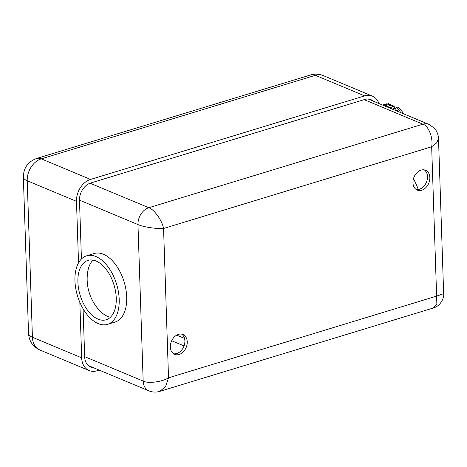 <?xml version="1.0" encoding="UTF-8"?>
<svg xmlns="http://www.w3.org/2000/svg" width="467" height="467" viewBox="0 0 467 467"><rect width="100%" height="100%" fill="white"/><g stroke="black" fill="none" stroke-linecap="round" stroke-linejoin="round"><path stroke-width="0.7" d="M107.515 324.355L115.028 322.061A35.831 20.42 -107 0 0 126.703 297.03A35.831 20.42 -107 0 0 94.136 253.517L86.623 255.805A35.831 20.42 -107 0 0 74.948 280.842A35.831 20.42 -107 0 0 107.515 324.355A35.831 20.42 -107 0 0 119.196 299.318A35.831 20.42 -107 0 0 86.623 255.805M116.242 298.086A31.05 17.699 -107 0 0 88.018 260.376A31.05 17.699 -107 0 0 77.896 282.074A31.05 17.699 -107 0 0 106.126 319.784A31.05 17.699 -107 0 0 116.242 298.086M93.067 260.113A31.05 17.699 -107 0 0 87.656 272.168A46.338 46.338 0 0 0 99.249 310.193A31.05 17.699 -107 0 0 110.463 317.186M421.065 170.099A10.747 7.986 -67.3 0 1 425.536 170.245A10.747 7.986 -67.3 0 1 429.617 180.425A10.747 7.986 -67.3 0 1 421.73 190.221A10.747 7.986 -67.3 0 1 417.253 190.081A10.747 7.986 -67.3 0 1 413.178 179.9A10.747 7.986 -67.3 0 1 421.065 170.099M424.305 169.877A10.747 7.986 -67.3 0 1 427.072 180.268A10.747 7.986 -67.3 0 1 419.372 189.234A10.747 7.986 -67.3 0 1 416.126 189.456M178.458 334.372A10.747 7.986 -67.3 0 1 182.936 334.518A10.747 7.986 -67.3 0 1 187.01 344.699A10.747 7.986 -67.3 0 1 179.124 354.494A10.747 7.986 -67.3 0 1 174.646 354.354A10.747 7.986 -67.3 0 1 170.572 344.173A10.747 7.986 -67.3 0 1 178.458 334.372M181.698 334.15A10.747 7.986 -67.3 0 1 184.465 344.547A10.747 7.986 -67.3 0 1 176.765 353.513A10.747 7.986 -67.3 0 1 173.52 353.735M184.518 338.406L176.695 335.137M171.687 340.764L184.039 345.924M418.245 189.491A38.218 21.78 -107 0 0 413.423 178.832M88.24 365.527L148.903 390.861C152.464 392.298 156.124 392.461 159.889 391.34L433.423 307.969L436.843 303.789L436.622 296.119L443.65 293.673L438.507 138.646C438.566 138.571 438.495 132.575 434.152 128.016L428.869 124.368A14.331 10.648 -67.3 0 0 422.898 124.181C428.554 125.693 433.376 138.121 431.666 146.766L436.627 142.943L438.507 138.646M159.889 391.34L165.622 386.448L168.523 377.826L436.622 296.119L431.666 146.766L163.567 228.48C162.3 220.733 154.174 209.321 148.792 207.722L422.898 124.181L364.167 99.646M84.667 356.642L143.165 381.072C148.074 383.74 162.02 381.959 168.523 377.826L163.567 228.48C156.947 229.069 142.873 226.921 137.969 224.569A14.331 10.648 -67.3 0 1 148.792 207.722L90.084 183.204M400.657 112.588A13.134 7.49 -107 0 0 395.747 106.961L398.106 107.223L401.299 110.154L403.43 113.744M384.423 105.805L390.301 104.013A16.719 9.527 73 0 1 390.47 104.071L390.867 105.285M384.574 105.869L390.47 104.071M382.636 105.057L386.758 103.802A16.719 9.527 73 0 1 386.909 103.767L387.085 104.077M382.648 105.069L386.909 103.767M383.15 105.273L388.486 103.651A16.719 9.527 73 0 1 388.643 103.662L388.982 104.415M383.232 105.308L388.643 103.662M386.419 106.639L392.157 104.888A16.719 9.527 73 0 1 392.321 104.993L392.683 106.645M386.629 106.727L392.321 104.993M389.064 107.749L393.985 106.248A16.719 9.527 73 0 1 394.142 106.394L394.37 108.455M389.332 107.859L394.142 106.394M392.286 109.091L395.724 108.04A16.719 9.527 73 0 1 395.876 108.221L395.864 110.586M392.601 109.225L395.876 108.221M395.975 110.632L397.329 110.218A16.719 9.527 73 0 1 397.464 110.428L397.359 111.21M396.325 110.778L397.464 110.428M81.433 258.987L79.489 200.413A14.81 11.004 -67.3 0 1 90.668 183.006L364.774 99.465A14.81 11.004 -67.3 0 1 370.944 99.658A14.81 11.004 -67.3 0 1 373.32 101.17M93.353 367.663A14.81 11.004 -67.3 0 1 90.61 367.033A14.81 11.004 -67.3 0 1 84.679 356.916L83.085 308.798M78.526 262.88L76.483 201.33A18.633 13.847 -67.3 0 1 90.551 179.427L364.657 95.887A18.633 13.847 -67.3 0 1 372.415 96.132A18.633 13.847 -67.3 0 1 378.924 103.511M99.202 370.103L96.897 370.81A18.633 13.847 -67.3 0 1 89.139 370.559A18.633 13.847 -67.3 0 1 81.672 357.833L79.834 302.33M395.747 106.961L394.259 107.416M392.636 106.418L393.687 106.097A13.134 7.49 -107 0 0 392.537 105.974M392.519 105.898L395.205 106.021L393.687 106.097M148.903 390.861A14.331 10.648 -67.3 0 1 143.165 381.072L137.969 224.569L79.478 200.139M310.672 74.936A18.155 10.344 73 0 1 315.4 75.31L41.289 158.856A18.633 13.847 112.7 0 0 27.226 180.758L32.416 337.256A18.633 13.847 112.7 0 0 39.882 349.987C32.865 346.666 29.082 341.173 28.54 333.508L23.35 177.011C23.554 167.91 27.956 161.734 36.56 158.482L310.672 74.936C314.898 73.693 319.06 73.897 323.158 75.561A18.633 13.847 112.7 0 0 315.4 75.31L364.657 95.887M28.54 333.508A18.155 6.363 -1.9 0 0 32.416 337.256L81.672 357.833M23.35 177.011A18.155 6.363 -1.9 0 0 27.226 180.758L76.483 201.33M36.56 158.482A18.155 10.344 73 0 1 41.289 158.856L90.551 179.427M368.2 99.033L428.869 124.368M433.423 307.969C441.187 305.827 444.444 296.808 443.65 293.673M323.158 75.561L372.415 96.132M39.882 349.987L89.139 370.559"/></g></svg>
